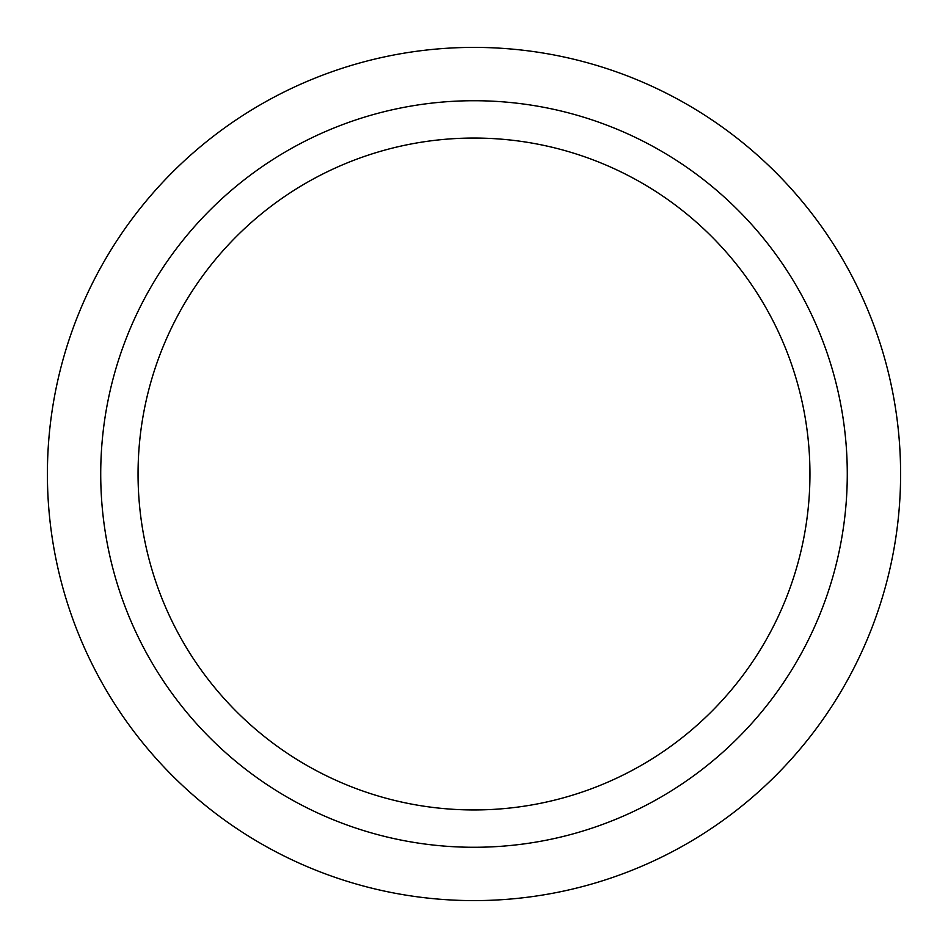 <?xml version="1.0" encoding="UTF-8"?>
<svg xmlns="http://www.w3.org/2000/svg" width="948" height="948" viewBox="0 0 948 948"><rect width="100%" height="100%" fill="white"/><g stroke="black" fill="none" stroke-linecap="round" stroke-linejoin="round"><path stroke-width="1.42" d="M474 47.4A426.6 426.6 0 0 1 900.6 474A426.6 426.6 0 0 1 474 900.6A426.6 426.6 0 0 1 47.4 474A426.6 426.6 0 0 1 474 47.4M847.275 474A373.275 373.275 0 0 0 474 100.725A373.275 373.275 0 0 0 100.725 474A373.275 373.275 0 0 0 474 847.275A373.275 373.275 0 0 0 847.275 474M138.053 474A335.947 335.947 0 0 0 474 809.947A335.947 335.947 0 0 0 809.947 474A335.947 335.947 0 0 0 474 138.053A335.947 335.947 0 0 0 138.053 474"/></g></svg>

